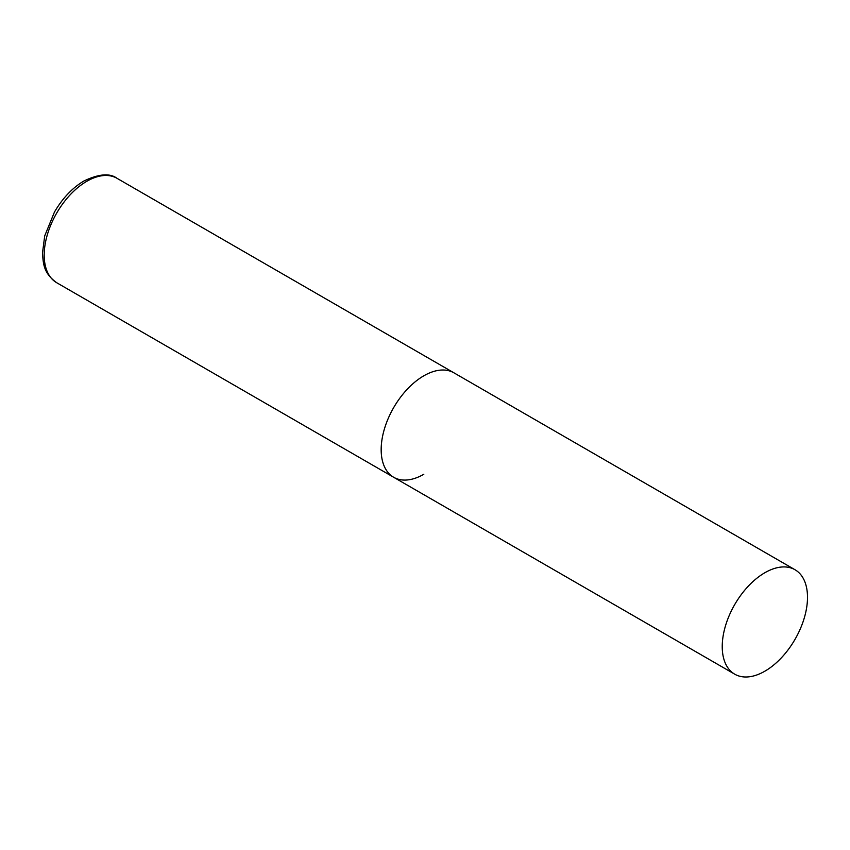 <?xml version="1.0" encoding="UTF-8"?>
<svg xmlns="http://www.w3.org/2000/svg" width="850" height="850" viewBox="0 0 850 850"><rect width="100%" height="100%" fill="white"/><g stroke="black" fill="none" stroke-linecap="round" stroke-linejoin="round"><path stroke-width="1.27" d="M423.799 474.279A60.297 34.807 -60 0 1 393.656 477.264A60.297 34.807 -60 0 1 384.413 428.953A60.297 34.807 -60 0 1 423.799 375.817A60.297 34.807 -60 0 1 453.942 372.831A60.297 34.807 120 0 0 407.49 388.981A60.297 34.807 120 0 0 381.172 449.661A60.297 34.807 120 0 0 393.656 477.264L56.684 282.71A60.297 34.807 -60 0 1 47.441 234.398A60.297 34.807 -60 0 1 86.828 181.273A60.297 34.807 -60 0 1 116.971 178.288C109.884 172.975 98.866 173.867 83.938 180.986C72.335 187.903 62.507 198.262 54.453 212.064L44.699 235.928L42.5 252.981C43.265 264.106 43.584 273.201 56.684 282.71M807.5 597.348A60.297 34.807 120 0 0 795.016 569.744A60.297 34.807 120 0 0 748.553 585.894A60.297 34.807 120 0 0 722.234 646.574A60.297 34.807 120 0 0 734.719 674.178A60.297 34.807 120 0 0 781.182 658.028A60.297 34.807 120 0 0 807.5 597.348M795.016 569.744L116.971 178.288M393.656 477.264L734.719 674.178"/></g></svg>
